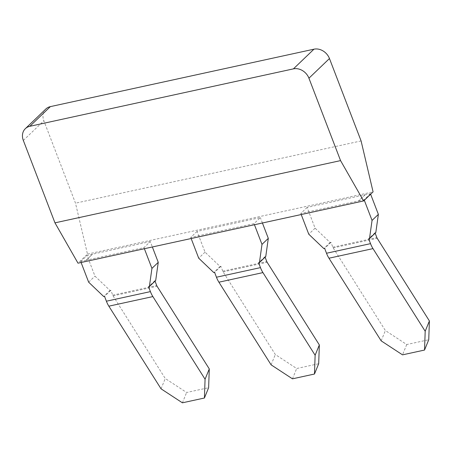 <?xml version="1.0" encoding="UTF-8"?>
<svg xmlns="http://www.w3.org/2000/svg" width="452" height="452" viewBox="0 0 452 452"><rect width="100%" height="100%" fill="white"/><g stroke="black" fill="none" stroke-linecap="round" stroke-linejoin="round"><path stroke-width="0.34" stroke-dasharray="2.26 1.69" d="M45.867 108.983A13.006 10.769 -133.8 0 0 43.861 120.769L75.49 203.168L87.479 254.092L78.004 263.177M361.091 140.934L75.49 203.168M87.479 254.092L373.081 191.863M197.061 231.384L190.744 237.441L254.024 223.65L260.346 217.598L197.061 231.384L205.027 252.137L220.079 266.494L220.904 266.313L222.768 271.166A2.599 1.299 77.7 0 0 223.118 271.878L275.319 354.521L296.676 368.516L318.688 363.719M150.284 241.577L92.502 254.171L86.185 260.222L143.968 247.634L150.284 241.577L152.358 246.973M307.117 207.406L300.8 213.457L358.583 200.869L364.9 194.812L307.117 207.406L315.084 228.158L330.135 242.515L330.96 242.334L332.825 247.187A2.599 1.299 77.7 0 0 333.175 247.894L385.375 330.542L406.732 344.531L428.745 339.734M262.414 222.994L260.346 217.598M265.098 257.171L264.928 256.725L265.753 256.544M254.442 224.729L254.024 223.65M190.744 237.441L191.156 238.52M86.185 260.222L92.502 254.171M155.042 281.15L154.867 280.703L155.691 280.522M92.547 254.284L87.044 255.487L94.965 276.121L110.017 290.478L110.847 290.297L112.706 295.15A2.599 1.299 77.7 0 0 113.056 295.862L165.257 378.505L186.619 392.494L208.626 387.703M144.38 248.713L143.968 247.634M86.23 260.341L80.727 261.538L81.1 262.505M364.312 200.264L364.131 199.784L358.583 200.869M300.8 213.457L301.218 214.536M370.629 194.207L370.448 193.733L364.9 194.812M375.16 233.187L374.985 232.74L375.81 232.56M364.945 194.931L358.628 200.987M205.027 252.137L198.71 258.194M264.928 256.725L258.612 262.776M271.104 364.837L275.319 354.521M220.904 266.313L214.587 272.37M220.079 266.494L213.762 272.55M80.727 261.538L87.044 255.487M154.867 280.703L148.55 286.76M161.048 388.822L165.257 378.505M110.847 290.297L104.531 296.354M110.017 290.478L103.7 296.535M88.648 282.178L94.965 276.121M370.448 193.733L364.131 199.784M374.985 232.74L368.668 238.797M381.166 340.853L385.375 330.542M330.96 242.334L324.643 248.391M330.135 242.515L323.818 248.566M315.084 228.158L308.767 234.209M292.467 378.827L296.676 368.516M182.405 402.811L186.619 392.494M406.732 344.531L402.523 354.848M23.334 140.448L43.861 120.769M222.768 271.166L266.787 261.578M112.706 295.15L156.731 285.557M332.825 247.187L376.849 237.594M223.118 271.878L267.143 262.284M113.056 295.862L157.081 286.269M333.175 247.894L377.2 238.306"/><path stroke-width="0.68" d="M293.421 68.868L29.832 126.306L50.358 106.627L313.948 49.189L293.421 68.868A13.006 10.769 46.2 0 1 308.936 78.213L329.463 58.534L361.091 140.934L373.081 191.863L363.606 200.942L340.565 160.613L308.936 78.213M340.565 160.613L54.963 222.847L23.334 140.448A13.006 10.769 46.2 0 1 25.34 128.662A13.006 10.769 46.2 0 1 29.832 126.306M54.963 222.847L78.004 263.177L363.606 200.942M50.358 106.627A13.006 10.769 -133.8 0 0 45.867 108.983L25.34 128.662M329.463 58.534A13.006 10.769 -133.8 0 0 313.948 49.189M191.156 238.52L198.71 258.194L213.762 272.55L214.587 272.37L216.451 277.223A18.21 9.102 77.7 0 0 218.904 282.195L271.104 364.837L292.467 378.827L314.473 374.03L318.688 363.719L319.344 344.932L315.129 355.244L262.928 272.601A18.21 9.102 -102.3 0 1 260.471 267.629L258.612 262.776L259.437 262.595L265.753 256.544L268.307 238.351L262.414 222.994M319.344 344.932L267.143 262.284A2.599 1.299 -102.3 0 1 266.787 261.578L265.098 257.171M259.437 262.595L261.99 244.402L254.442 224.729M81.1 262.505L88.648 282.178L103.7 296.535L104.531 296.354L106.389 301.207A18.21 9.102 77.7 0 0 108.847 306.173L161.048 388.822L182.405 402.811L204.417 398.014L208.626 387.703L209.282 368.911L205.072 379.228L152.872 296.58A18.21 9.102 -102.3 0 1 150.414 291.613L148.55 286.76L149.375 286.579L155.691 280.522L158.251 262.329L152.358 246.973M209.282 368.911L157.081 286.269A2.599 1.299 -102.3 0 1 156.731 285.557L155.042 281.15M149.375 286.579L151.934 268.386L144.38 248.713M301.218 214.536L308.767 234.209L323.818 248.566L324.643 248.391L326.508 253.244A18.21 9.102 77.7 0 0 328.966 258.211L381.166 340.853L402.523 354.848L424.535 350.051L425.191 331.265L372.99 248.617A18.21 9.102 -102.3 0 1 370.533 243.651L368.668 238.797L369.493 238.616L372.052 220.423L364.312 200.264M369.493 238.616L375.81 232.56L378.369 214.367L370.629 194.207M424.535 350.051L428.745 339.734L429.4 320.948L377.2 238.306A2.599 1.299 -102.3 0 1 376.849 237.594L375.16 233.187M268.307 238.351L261.99 244.402M158.251 262.329L151.934 268.386M372.052 220.423L378.369 214.367M429.4 320.948L425.191 331.265M314.473 374.03L315.129 355.244M204.417 398.014L205.072 379.228M216.451 277.223L260.471 267.629M106.389 301.207L150.414 291.613M326.508 253.244L370.533 243.651M218.904 282.195L262.928 272.601M108.847 306.173L152.872 296.58M328.966 258.211L372.99 248.617"/></g></svg>
